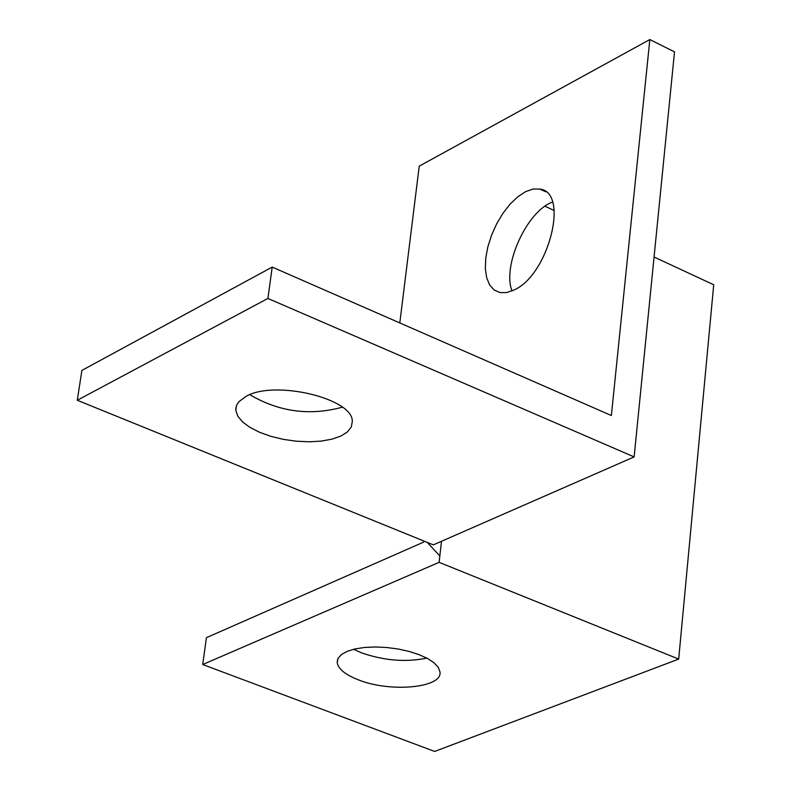 <?xml version="1.0" encoding="UTF-8"?>
<svg xmlns="http://www.w3.org/2000/svg" width="791" height="791" viewBox="0 0 791 791"><rect width="100%" height="100%" fill="white"/><g stroke="black" fill="none" stroke-linecap="round" stroke-linejoin="round"><path stroke-width="1.19" d="M399.801 322.936L419.23 166.15L649.836 39.55L674.515 51.87L634.135 456.911L433.33 544.861L77.281 400.266L267.902 298.454L634.135 456.911M552.513 202.071C526.935 211.078 502.048 265.776 512.004 290.94M441.507 541.281L439.104 562.342L678.688 659.091L713.719 284.78L654.058 257.016M554.204 210.525L544.999 206.243M246.228 396.261C274.774 379.759 352.984 398.417 352.311 421.336L351.352 426.883L347.496 431.846L340.941 435.999L332.052 439.134L321.275 441.101L309.152 441.803L296.289 441.21L283.316 439.361L270.868 436.335L259.577 432.291L249.986 427.417L242.6 421.959L237.794 416.175L235.827 410.361L235.876 408.067L236.865 404.745L238.951 401.63L246.228 396.261M423.838 541.143L423.739 542.062L206.431 637.675L202.704 664.529L434.655 751.45L678.688 659.091M649.836 39.55L611.374 415.522L272.203 267.091L81.888 370.415L77.281 400.266M513.982 290.03L506.715 292.551L500.09 292.601L494.227 290.06L489.678 285.017L486.673 277.74L485.338 268.614L485.753 258.103L487.869 246.743L491.587 235.085L496.728 223.715L503.027 213.194L510.175 204.048L517.828 196.741L525.59 191.649L533.085 189.039L539.917 189.069C569.688 192.342 548.598 275.12 513.982 290.03M272.203 267.091L267.902 298.454M439.104 562.342L202.704 664.529M358.214 679.785C345.192 674.644 338.182 668.899 337.193 662.542L338.073 658.31L341.465 654.503L347.2 651.329L355.021 648.936L364.542 647.453L375.28 646.969L386.7 647.503L398.209 649.025L409.234 651.468L419.21 654.701L427.634 658.547L434.091 662.828L438.263 667.317L439.954 671.786C443.108 687.854 390.299 692.847 358.214 679.785M353.626 649.263L361.546 652.852C384.199 660.673 405.951 662.423 426.814 658.112M427.229 542.379L439.786 555.915M249.798 394.669C278.946 411.874 309.795 416.046 342.355 407.187M545.909 191.867L539.917 189.069M337.193 662.542L337.589 659.397M235.827 410.361L236.479 405.654"/></g></svg>
